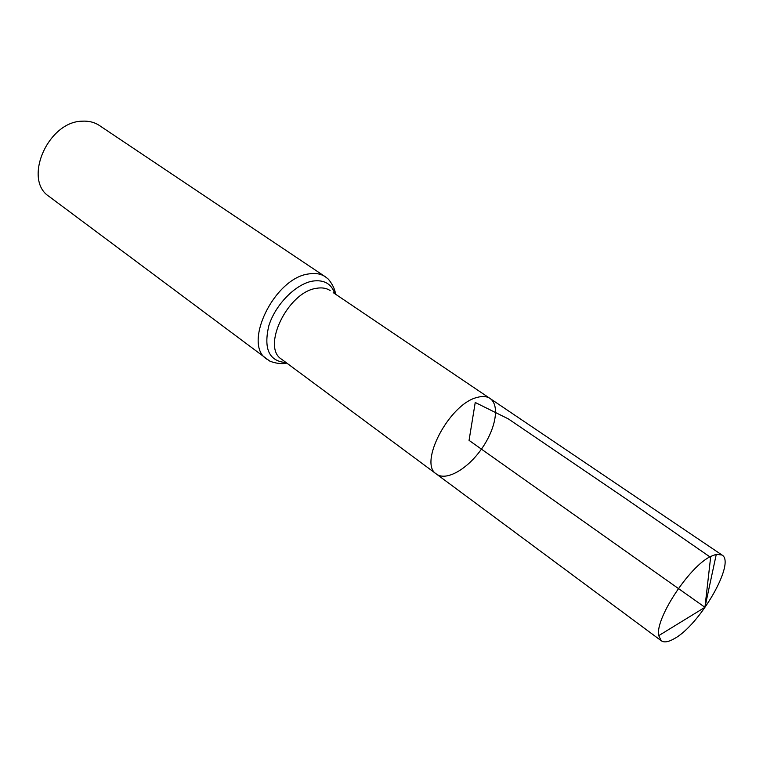 <?xml version="1.0" encoding="UTF-8"?>
<svg xmlns="http://www.w3.org/2000/svg" width="763" height="763" viewBox="0 0 763 763"><rect width="100%" height="100%" fill="white"/><g stroke="black" fill="none" stroke-linecap="round" stroke-linejoin="round"><path stroke-width="1.14" d="M333.202 292.62L490.018 398.458C486.66 396.226 482.283 395.911 476.875 397.504C449.111 404.171 418.067 463.78 436.493 474.09C446.174 481.358 467.28 469.283 481.424 449.13C495.721 429.092 500.089 405.172 490.018 398.458C486.66 396.226 482.283 395.911 476.875 397.504C449.111 404.171 418.067 463.78 436.493 474.09L661.302 640.786C664.115 642.732 668.407 642.045 674.177 638.726C699.929 625.05 736.076 562.436 721.998 555.016L716.285 554.3L710.735 556.418C689.323 566.327 654.845 618.993 658.717 635.646L661.302 640.786M266.878 359.192C242.243 344.475 274.146 278.114 308.576 273.955C315.167 272.811 320.718 273.726 325.238 276.711L99.409 125.504C94.478 122.242 88.737 120.802 82.185 121.183C47.84 121.508 22.766 179.858 49.166 196.501L269.368 360.785C268.881 360.994 279.172 365.048 286.774 363.074M658.717 635.646L704.945 607.31L469.054 440.375L475.235 402.473L508.396 418.925L625.059 498.201L710.62 557.371L704.945 607.31L716.285 554.3M330.169 290.569C326.402 288.061 321.757 287.327 316.235 288.347C287.775 292.124 261.27 347.136 281.585 359.23L436.493 474.09M334.881 293.745C331.38 283.636 323.884 279.43 312.401 281.137C295.519 284.132 275.3 304.723 268.814 325.83C263.407 349.044 269.177 361.3 286.144 362.606M325.238 276.711L327.575 278.533C327.613 277.999 334.852 286.363 335.529 294.184M284.523 361.404L281.585 359.23M490.018 398.458L721.998 555.016"/></g></svg>

